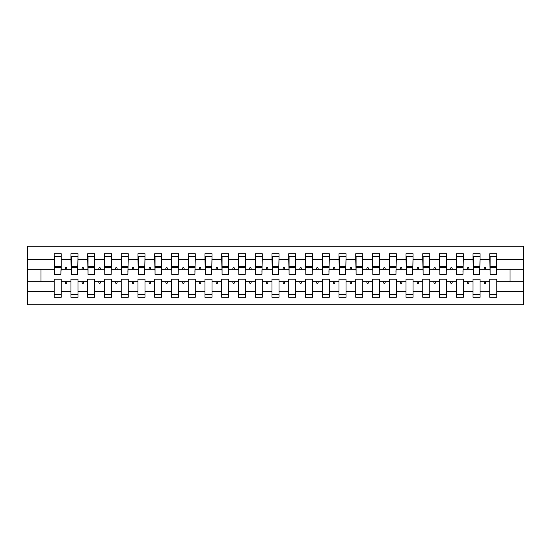 <?xml version="1.0" encoding="UTF-8"?>
<svg xmlns="http://www.w3.org/2000/svg" width="551" height="551" viewBox="0 0 551 551"><rect width="100%" height="100%" fill="white"/><g stroke="black" fill="none" stroke-linecap="round" stroke-linejoin="round"><path stroke-width="0.83" d="M489.777 291.376L480.059 291.376L480.059 279.185L473.02 279.185L473.02 291.376L463.308 291.376L463.308 279.185L456.269 279.185L456.269 291.376L446.551 291.376L446.551 279.185L439.519 279.185L439.519 291.376L429.801 291.376L429.801 279.185L422.762 279.185L422.762 291.376L413.043 291.376L413.043 279.185L406.011 279.185L406.011 291.376L396.293 291.376L396.293 279.185L389.254 279.185L389.254 291.376L379.536 291.376L379.536 279.185L372.504 279.185L372.504 291.376L362.785 291.376L362.785 279.185L355.746 279.185L355.746 291.376L346.035 291.376L346.035 279.185L338.996 279.185L338.996 291.376L329.278 291.376L329.278 279.185L322.239 279.185L322.239 291.376L312.527 291.376L312.527 279.185L305.488 279.185L305.488 291.376L295.77 291.376L295.77 279.185L288.738 279.185L288.738 291.376L279.02 291.376L279.02 279.185L271.98 279.185L271.98 291.376L262.262 291.376L262.262 279.185L255.23 279.185L255.23 291.376L245.512 291.376L245.512 279.185L238.473 279.185L238.473 291.376L228.761 291.376L228.761 279.185L221.722 279.185L221.722 291.376L212.004 291.376L212.004 279.185L204.965 279.185L204.965 291.376L195.254 291.376L195.254 279.185L188.215 279.185L188.215 291.376L178.496 291.376L178.496 279.185L171.464 279.185L171.464 291.376L161.746 291.376L161.746 279.185L154.707 279.185L154.707 291.376L144.989 291.376L144.989 279.185L137.957 279.185L137.957 291.376L128.238 291.376L128.238 279.185L121.199 279.185L121.199 291.376L111.481 291.376L111.481 279.185L104.449 279.185L104.449 291.376L94.731 291.376L94.731 279.185L87.692 279.185L87.692 291.376L77.98 291.376L77.98 279.185L70.941 279.185L70.941 281.699L61.223 281.699L61.223 279.185L54.191 279.185L54.191 291.376L27.55 291.376L27.55 304.82L523.45 304.82L523.45 291.376L496.809 291.376L496.809 297.278L489.777 297.278L489.777 281.699L483.888 281.699L484.501 283.372L485.335 283.372L485.948 281.699M496.809 291.376L496.809 279.185L489.777 279.185L489.777 281.699M523.45 291.376L523.45 269.301L496.809 269.301L496.809 253.722L489.777 253.722L489.777 259.624L480.059 259.624L479.721 271.815M490.108 271.815L489.777 259.624M473.02 291.376L473.02 297.278L480.059 297.278L480.059 291.376M480.059 259.624L480.059 253.722L473.02 253.722L473.02 259.624L463.308 259.624L462.971 271.815M473.357 271.815L473.02 259.624M456.269 291.376L456.269 297.278L463.308 297.278L463.308 291.376M463.308 259.624L463.308 253.722L456.269 253.722L456.269 259.624L446.551 259.624L446.214 271.815M456.607 271.815L456.269 259.624M439.519 291.376L439.519 297.278L446.551 297.278L446.551 291.376M446.551 259.624L446.551 253.722L439.519 253.722L439.519 259.624L429.801 259.624L429.463 271.815M439.85 271.815L439.519 259.624M422.762 291.376L422.762 297.278L429.801 297.278L429.801 291.376M429.801 259.624L429.801 253.722L422.762 253.722L422.762 259.624L413.043 259.624L412.713 271.815M423.099 271.815L422.762 259.624M406.011 291.376L406.011 297.278L413.043 297.278L413.043 291.376M413.043 259.624L413.043 253.722L406.011 253.722L406.011 259.624L396.293 259.624L395.955 271.815M406.342 271.815L406.011 259.624M389.254 291.376L389.254 297.278L396.293 297.278L396.293 291.376M396.293 259.624L396.293 253.722L389.254 253.722L389.254 259.624L379.536 259.624L379.205 271.815M389.591 271.815L389.254 259.624M372.504 291.376L372.504 297.278L379.536 297.278L379.536 291.376M379.536 259.624L379.536 253.722L372.504 253.722L372.504 259.624L362.785 259.624L362.448 271.815M372.834 271.815L372.504 259.624M355.746 291.376L355.746 297.278L362.785 297.278L362.785 291.376M362.785 259.624L362.785 253.722L355.746 253.722L355.746 259.624L346.035 259.624L345.697 271.815M356.084 271.815L355.746 259.624M338.996 291.376L338.996 297.278L346.035 297.278L346.035 291.376M346.035 259.624L346.035 253.722L338.996 253.722L338.996 259.624L329.278 259.624L328.94 271.815M339.333 271.815L338.996 259.624M322.239 291.376L322.239 297.278L329.278 297.278L329.278 291.376M329.278 259.624L329.278 253.722L322.239 253.722L322.239 259.624L312.527 259.624L312.19 271.815M322.576 271.815L322.239 259.624M305.488 291.376L305.488 297.278L312.527 297.278L312.527 291.376M312.527 259.624L312.527 253.722L305.488 253.722L305.488 259.624L295.77 259.624L295.439 271.815M305.826 271.815L305.488 259.624M288.738 291.376L288.738 297.278L295.77 297.278L295.77 291.376M295.77 259.624L295.77 253.722L288.738 253.722L288.738 259.624L279.02 259.624L278.682 271.815M289.068 271.815L288.738 259.624M271.98 291.376L271.98 297.278L279.02 297.278L279.02 291.376M279.02 259.624L279.02 253.722L271.98 253.722L271.98 259.624L262.262 259.624L261.932 271.815M272.318 271.815L271.98 259.624M255.23 291.376L255.23 297.278L262.262 297.278L262.262 291.376M262.262 259.624L262.262 253.722L255.23 253.722L255.23 259.624L245.512 259.624L245.174 271.815M255.561 271.815L255.23 259.624M238.473 291.376L238.473 297.278L245.512 297.278L245.512 291.376M245.512 259.624L245.512 253.722L238.473 253.722L238.473 259.624L228.761 259.624L228.424 271.815M238.81 271.815L238.473 259.624M221.722 291.376L221.722 297.278L228.761 297.278L228.761 291.376M228.761 259.624L228.761 253.722L221.722 253.722L221.722 259.624L212.004 259.624L211.667 271.815M222.06 271.815L221.722 259.624M204.965 291.376L204.965 297.278L212.004 297.278L212.004 291.376M212.004 259.624L212.004 253.722L204.965 253.722L204.965 259.624L195.254 259.624L194.916 271.815M205.303 271.815L204.965 259.624M188.215 291.376L188.215 297.278L195.254 297.278L195.254 291.376M195.254 259.624L195.254 253.722L188.215 253.722L188.215 259.624L178.496 259.624L178.166 271.815M188.552 271.815L188.215 259.624M171.464 291.376L171.464 297.278L178.496 297.278L178.496 291.376M178.496 259.624L178.496 253.722L171.464 253.722L171.464 259.624L161.746 259.624L161.409 271.815M171.795 271.815L171.464 259.624M154.707 291.376L154.707 297.278L161.746 297.278L161.746 291.376M161.746 259.624L161.746 253.722L154.707 253.722L154.707 259.624L144.989 259.624L144.658 271.815M155.045 271.815L154.707 259.624M137.957 291.376L137.957 297.278L144.989 297.278L144.989 291.376M144.989 259.624L144.989 253.722L137.957 253.722L137.957 259.624L128.238 259.624L127.901 271.815M138.287 271.815L137.957 259.624M121.199 291.376L121.199 297.278L128.238 297.278L128.238 291.376M128.238 259.624L128.238 253.722L121.199 253.722L121.199 259.624L111.481 259.624L111.15 271.815M121.537 271.815L121.199 259.624M104.449 291.376L104.449 297.278L111.481 297.278L111.481 291.376M111.481 259.624L111.481 253.722L104.449 253.722L104.449 259.624L94.731 259.624L94.393 271.815M104.786 271.815L104.449 259.624M87.692 291.376L87.692 297.278L94.731 297.278L94.731 291.376M94.731 259.624L94.731 253.722L87.692 253.722L87.692 259.624L77.98 259.624L77.643 271.815M88.029 271.815L87.692 259.624M77.98 291.376L77.98 297.278L70.941 297.278L70.941 281.699M77.98 259.624L77.98 253.722L70.941 253.722L70.941 259.624L61.223 259.624L61.223 253.722L54.191 253.722L54.191 259.624L27.55 259.624L27.55 246.18L523.45 246.18L523.45 259.624L496.809 259.624M71.279 271.815L70.941 259.624M54.191 291.376L54.191 297.278L61.223 297.278L61.223 281.699M54.521 271.815L54.191 259.624M496.809 269.301L496.479 271.815M70.941 291.376L61.223 291.376M483.888 281.699L480.059 281.699M489.777 269.301L485.948 269.301L485.335 267.628L484.501 267.628L483.888 269.301L480.059 269.301M483.888 269.301L485.948 269.301M467.138 281.699L467.744 283.372L468.584 283.372L469.19 281.699L463.308 281.699M473.02 281.699L469.19 281.699M473.02 269.301L469.19 269.301L468.584 267.628L467.744 267.628L467.138 269.301L463.308 269.301M467.138 269.301L469.19 269.301M450.381 281.699L450.993 283.372L451.827 283.372L452.44 281.699L446.551 281.699M456.269 281.699L452.44 281.699M456.269 269.301L452.44 269.301L451.827 267.628L450.993 267.628L450.381 269.301L446.551 269.301M450.381 269.301L452.44 269.301M433.63 281.699L434.236 283.372L435.076 283.372L435.683 281.699L429.801 281.699M439.519 281.699L435.683 281.699M439.519 269.301L435.683 269.301L435.076 267.628L434.236 267.628L433.63 269.301L429.801 269.301M433.63 269.301L435.683 269.301M416.873 281.699L417.486 283.372L418.319 283.372L418.932 281.699L413.043 281.699M422.762 281.699L418.932 281.699M422.762 269.301L418.932 269.301L418.319 267.628L417.486 267.628L416.873 269.301L413.043 269.301M416.873 269.301L418.932 269.301M400.122 281.699L400.729 283.372L401.569 283.372L402.182 281.699L396.293 281.699M406.011 281.699L402.182 281.699M406.011 269.301L402.182 269.301L401.569 267.628L400.729 267.628L400.122 269.301L396.293 269.301M400.122 269.301L402.182 269.301M383.365 281.699L383.978 283.372L384.818 283.372L385.425 281.699L379.536 281.699M389.254 281.699L385.425 281.699M389.254 269.301L385.425 269.301L384.818 267.628L383.978 267.628L383.365 269.301L379.536 269.301M383.365 269.301L385.425 269.301M366.615 281.699L367.228 283.372L368.061 283.372L368.674 281.699L362.785 281.699M372.504 281.699L368.674 281.699M372.504 269.301L368.674 269.301L368.061 267.628L367.228 267.628L366.615 269.301L362.785 269.301M366.615 269.301L368.674 269.301M349.864 281.699L350.47 283.372L351.311 283.372L351.917 281.699L346.035 281.699M355.746 281.699L351.917 281.699M355.746 269.301L351.917 269.301L351.311 267.628L350.47 267.628L349.864 269.301L346.035 269.301M349.864 269.301L351.917 269.301M333.107 281.699L333.72 283.372L334.553 283.372L335.166 281.699L329.278 281.699M338.996 281.699L335.166 281.699M338.996 269.301L335.166 269.301L334.553 267.628L333.72 267.628L333.107 269.301L329.278 269.301M333.107 269.301L335.166 269.301M316.357 281.699L316.963 283.372L317.803 283.372L318.409 281.699L312.527 281.699M322.239 281.699L318.409 281.699M322.239 269.301L318.409 269.301L317.803 267.628L316.963 267.628L316.357 269.301L312.527 269.301M316.357 269.301L318.409 269.301M299.599 281.699L300.212 283.372L301.046 283.372L301.659 281.699L295.77 281.699M305.488 281.699L301.659 281.699M305.488 269.301L301.659 269.301L301.046 267.628L300.212 267.628L299.599 269.301L295.77 269.301M299.599 269.301L301.659 269.301M282.849 281.699L283.455 283.372L284.295 283.372L284.908 281.699L279.02 281.699M288.738 281.699L284.908 281.699M288.738 269.301L284.908 269.301L284.295 267.628L283.455 267.628L282.849 269.301L279.02 269.301M282.849 269.301L284.908 269.301M266.092 281.699L266.705 283.372L267.545 283.372L268.151 281.699L262.262 281.699M271.98 281.699L268.151 281.699M271.98 269.301L268.151 269.301L267.545 267.628L266.705 267.628L266.092 269.301L262.262 269.301M266.092 269.301L268.151 269.301M249.341 281.699L249.954 283.372L250.788 283.372L251.401 281.699L245.512 281.699M255.23 281.699L251.401 281.699M255.23 269.301L251.401 269.301L250.788 267.628L249.954 267.628L249.341 269.301L245.512 269.301M249.341 269.301L251.401 269.301M232.591 281.699L233.197 283.372L234.037 283.372L234.643 281.699L228.761 281.699M238.473 281.699L234.643 281.699M238.473 269.301L234.643 269.301L234.037 267.628L233.197 267.628L232.591 269.301L228.761 269.301M232.591 269.301L234.643 269.301M215.834 281.699L216.447 283.372L217.28 283.372L217.893 281.699L212.004 281.699M221.722 281.699L217.893 281.699M221.722 269.301L217.893 269.301L217.28 267.628L216.447 267.628L215.834 269.301L212.004 269.301M215.834 269.301L217.893 269.301M199.083 281.699L199.689 283.372L200.53 283.372L201.136 281.699L195.254 281.699M204.965 281.699L201.136 281.699M204.965 269.301L201.136 269.301L200.53 267.628L199.689 267.628L199.083 269.301L195.254 269.301M199.083 269.301L201.136 269.301M182.326 281.699L182.939 283.372L183.772 283.372L184.385 281.699L178.496 281.699M188.215 281.699L184.385 281.699M188.215 269.301L184.385 269.301L183.772 267.628L182.939 267.628L182.326 269.301L178.496 269.301M182.326 269.301L184.385 269.301M165.576 281.699L166.182 283.372L167.022 283.372L167.635 281.699L161.746 281.699M171.464 281.699L167.635 281.699M171.464 269.301L167.635 269.301L167.022 267.628L166.182 267.628L165.576 269.301L161.746 269.301M165.576 269.301L167.635 269.301M148.818 281.699L149.431 283.372L150.271 283.372L150.878 281.699L144.989 281.699M154.707 281.699L150.878 281.699M154.707 269.301L150.878 269.301L150.271 267.628L149.431 267.628L148.818 269.301L144.989 269.301M148.818 269.301L150.878 269.301M132.068 281.699L132.681 283.372L133.514 283.372L134.127 281.699L128.238 281.699M137.957 281.699L134.127 281.699M137.957 269.301L134.127 269.301L133.514 267.628L132.681 267.628L132.068 269.301L128.238 269.301M132.068 269.301L134.127 269.301M115.317 281.699L115.924 283.372L116.764 283.372L117.37 281.699L111.481 281.699M121.199 281.699L117.37 281.699M121.199 269.301L117.37 269.301L116.764 267.628L115.924 267.628L115.317 269.301L111.481 269.301M115.317 269.301L117.37 269.301M98.56 281.699L99.173 283.372L100.006 283.372L100.619 281.699L94.731 281.699M104.449 281.699L100.619 281.699M104.449 269.301L100.619 269.301L100.006 267.628L99.173 267.628L98.56 269.301L94.731 269.301M98.56 269.301L100.619 269.301M81.81 281.699L82.416 283.372L83.256 283.372L83.862 281.699L77.98 281.699M87.692 281.699L83.862 281.699M87.692 269.301L83.862 269.301L83.256 267.628L82.416 267.628L81.81 269.301L77.98 269.301M81.81 269.301L83.862 269.301M65.052 281.699L65.665 283.372L66.499 283.372L67.112 281.699M70.941 269.301L67.112 269.301L66.499 267.628L65.665 267.628L65.052 269.301L61.223 269.301L61.223 259.624M65.052 269.301L67.112 269.301M61.223 269.301L60.892 271.815M54.191 281.699L27.55 281.699L27.55 259.624M27.55 291.376L27.55 281.699M54.191 269.301L27.55 269.301M523.45 269.301L523.45 259.624M40.953 281.699L40.953 269.301M510.047 269.301L510.047 281.699L496.809 281.699M523.45 281.699L510.047 281.699M54.521 267.71L54.521 256.656L61.223 256.656L60.892 274.412L54.521 274.412L54.521 267.71L60.892 267.71M54.191 294.344L61.223 294.344M71.279 267.71L71.279 256.656L77.98 256.656L77.643 274.412L71.279 274.412L71.279 267.71L77.643 267.71M70.941 294.344L77.98 294.344M88.029 267.71L88.029 256.656L94.731 256.656L94.393 274.412L88.029 274.412L88.029 267.71L94.393 267.71M87.692 294.344L94.731 294.344M104.786 267.71L104.786 256.656L111.481 256.656L111.15 274.412L104.786 274.412L104.786 267.71L111.15 267.71M104.449 294.344L111.481 294.344M121.537 267.71L121.537 256.656L128.238 256.656L127.901 274.412L121.537 274.412L121.537 267.71L127.901 267.71M121.199 294.344L128.238 294.344M138.287 267.71L138.287 256.656L144.989 256.656L144.658 274.412L138.287 274.412L138.287 267.71L144.658 267.71M137.957 294.344L144.989 294.344M155.045 267.71L155.045 256.656L161.746 256.656L161.409 274.412L155.045 274.412L155.045 267.71L161.409 267.71M154.707 294.344L161.746 294.344M171.795 267.71L171.795 256.656L178.496 256.656L178.166 274.412L171.795 274.412L171.795 267.71L178.166 267.71M171.464 294.344L178.496 294.344M188.552 267.71L188.552 256.656L195.254 256.656L194.916 274.412L188.552 274.412L188.552 267.71L194.916 267.71M188.215 294.344L195.254 294.344M205.303 267.71L205.303 256.656L212.004 256.656L211.667 274.412L205.303 274.412L205.303 267.71L211.667 267.71M204.965 294.344L212.004 294.344M222.06 267.71L222.06 256.656L228.761 256.656L228.424 274.412L222.06 274.412L222.06 267.71L228.424 267.71M221.722 294.344L228.761 294.344M238.81 267.71L238.81 256.656L245.512 256.656L245.174 274.412L238.81 274.412L238.81 267.71L245.174 267.71M238.473 294.344L245.512 294.344M255.561 267.71L255.561 256.656L262.262 256.656L261.932 274.412L255.561 274.412L255.561 267.71L261.932 267.71M255.23 294.344L262.262 294.344M272.318 267.71L272.318 256.656L279.02 256.656L278.682 274.412L272.318 274.412L272.318 267.71L278.682 267.71M271.98 294.344L279.02 294.344M289.068 267.71L289.068 256.656L295.77 256.656L295.439 274.412L289.068 274.412L289.068 267.71L295.439 267.71M288.738 294.344L295.77 294.344M305.826 267.71L305.826 256.656L312.527 256.656L312.19 274.412L305.826 274.412L305.826 267.71L312.19 267.71M305.488 294.344L312.527 294.344M322.576 267.71L322.576 256.656L329.278 256.656L328.94 274.412L322.576 274.412L322.576 267.71L328.94 267.71M322.239 294.344L329.278 294.344M339.333 267.71L339.333 256.656L346.035 256.656L345.697 274.412L339.333 274.412L339.333 267.71L345.697 267.71M338.996 294.344L346.035 294.344M356.084 267.71L356.084 256.656L362.785 256.656L362.448 274.412L356.084 274.412L356.084 267.71L362.448 267.71M355.746 294.344L362.785 294.344M372.834 267.71L372.834 256.656L379.536 256.656L379.205 274.412L372.834 274.412L372.834 267.71L379.205 267.71M372.504 294.344L379.536 294.344M389.591 267.71L389.591 256.656L396.293 256.656L395.955 274.412L389.591 274.412L389.591 267.71L395.955 267.71M389.254 294.344L396.293 294.344M406.342 267.71L406.342 256.656L413.043 256.656L412.713 274.412L406.342 274.412L406.342 267.71L412.713 267.71M406.011 294.344L413.043 294.344M423.099 267.71L423.099 256.656L429.801 256.656L429.463 274.412L423.099 274.412L423.099 267.71L429.463 267.71M422.762 294.344L429.801 294.344M439.85 267.71L439.85 256.656L446.551 256.656L446.214 274.412L439.85 274.412L439.85 267.71L446.214 267.71M439.519 294.344L446.551 294.344M456.607 267.71L456.607 256.656L463.308 256.656L462.971 274.412L456.607 274.412L456.607 267.71L462.971 267.71M456.269 294.344L463.308 294.344M473.357 267.71L473.357 256.656L480.059 256.656L479.721 274.412L473.357 274.412L473.357 267.71L479.721 267.71M473.02 294.344L480.059 294.344M490.108 267.71L490.108 256.656L496.809 256.656L496.479 274.412L490.108 274.412L490.108 267.71L496.479 267.71M489.777 294.344L496.809 294.344M54.521 266.705L60.892 266.705M71.279 266.705L77.643 266.705M88.029 266.705L94.393 266.705M104.786 266.705L111.15 266.705M121.537 266.705L127.901 266.705M138.287 266.705L144.658 266.705M155.045 266.705L161.409 266.705M171.795 266.705L178.166 266.705M188.552 266.705L194.916 266.705M205.303 266.705L211.667 266.705M222.06 266.705L228.424 266.705M238.81 266.705L245.174 266.705M255.561 266.705L261.932 266.705M272.318 266.705L278.682 266.705M289.068 266.705L295.439 266.705M305.826 266.705L312.19 266.705M322.576 266.705L328.94 266.705M339.333 266.705L345.697 266.705M356.084 266.705L362.448 266.705M372.834 266.705L379.205 266.705M389.591 266.705L395.955 266.705M406.342 266.705L412.713 266.705M423.099 266.705L429.463 266.705M439.85 266.705L446.214 266.705M456.607 266.705L462.971 266.705M473.357 266.705L479.721 266.705M490.108 266.705L496.479 266.705M54.521 266.45L60.892 266.45M71.279 266.45L77.643 266.45M88.029 266.45L94.393 266.45M104.786 266.45L111.15 266.45M121.537 266.45L127.901 266.45M138.287 266.45L144.658 266.45M155.045 266.45L161.409 266.45M171.795 266.45L178.166 266.45M188.552 266.45L194.916 266.45M205.303 266.45L211.667 266.45M222.06 266.45L228.424 266.45M238.81 266.45L245.174 266.45M255.561 266.45L261.932 266.45M272.318 266.45L278.682 266.45M289.068 266.45L295.439 266.45M305.826 266.45L312.19 266.45M322.576 266.45L328.94 266.45M339.333 266.45L345.697 266.45M356.084 266.45L362.448 266.45M372.834 266.45L379.205 266.45M389.591 266.45L395.955 266.45M406.342 266.45L412.713 266.45M423.099 266.45L429.463 266.45M439.85 266.45L446.214 266.45M456.607 266.45L462.971 266.45M473.357 266.45L479.721 266.45M490.108 266.45L496.479 266.45"/></g></svg>
